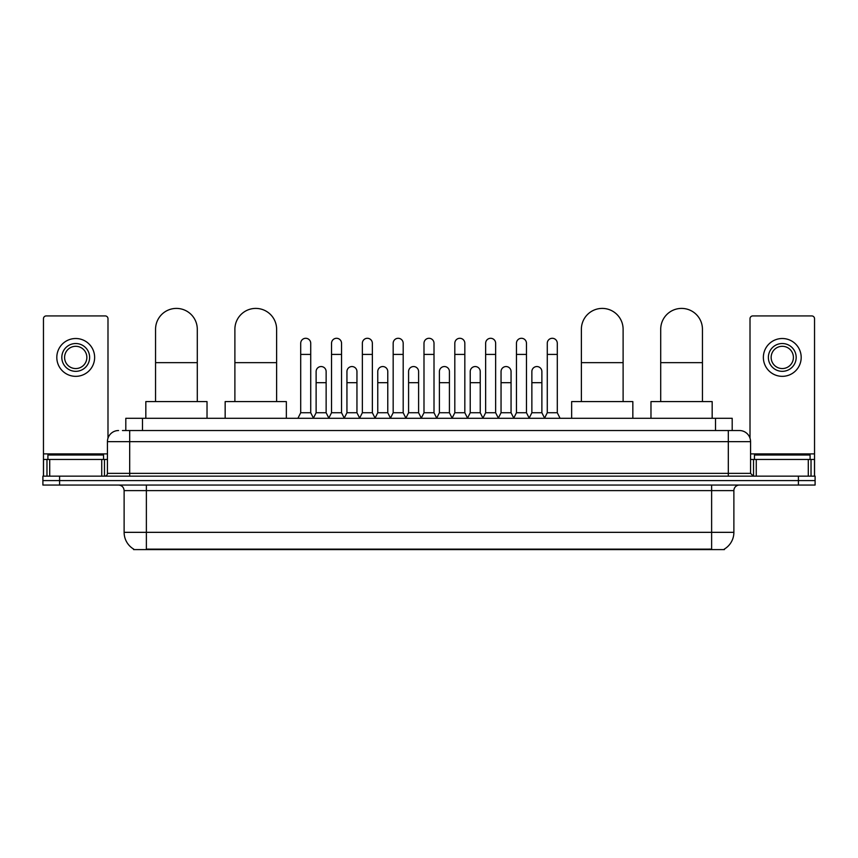 <?xml version="1.0" encoding="UTF-8"?>
<svg xmlns="http://www.w3.org/2000/svg" width="858" height="858" viewBox="0 0 858 858"><rect width="100%" height="100%" fill="white"/><g stroke="black" fill="none" stroke-linecap="round" stroke-linejoin="round"><path stroke-width="1.29" d="M125.804 430.534L125.804 418.286L732.196 418.286L732.196 430.534M724.42 549.045L724.42 549.592L133.58 549.592L133.58 549.045M133.751 549.141A19.477 19.477 0 0 1 124.12 532.335L146.375 532.335L146.375 549.141L711.625 549.141L711.625 532.335L733.88 532.335L733.88 490.615A5.566 5.566 0 0 1 739.435 485.049M124.12 532.335L124.12 490.615C123.799 487.237 121.943 485.381 118.565 485.049M724.249 549.141A19.477 19.477 0 0 0 733.88 532.335M59.588 476.147L815.1 476.147L815.1 480.598L42.9 480.598L42.9 485.049L59.588 485.049L59.588 480.598L42.9 480.598L42.9 476.147L59.588 476.147L59.588 480.598L815.1 480.598L815.1 485.049L59.588 485.049M122.715 430.534L739.435 430.534A11.122 11.122 0 0 1 750.568 441.656L750.568 473.369L753.345 476.147M122.458 430.534L129.687 430.534L129.687 441.656L107.432 441.656L107.432 473.369A2.778 2.778 0 0 1 104.655 476.147M118.565 430.534A11.122 11.122 0 0 0 107.432 441.656M750.568 441.656L728.313 441.656L728.313 430.534L739.435 430.534M103.539 459.459L103.539 455.008L47.909 455.008L47.909 459.459M101.737 476.147L101.737 459.459L49.71 459.459L49.71 476.147M107.99 438.181L107.99 318.704A2.778 2.778 0 0 0 105.212 315.926L46.235 315.926A2.778 2.778 0 0 0 43.458 318.704L43.458 459.459L49.71 459.459M101.737 459.459L107.432 459.459M43.458 476.147L43.458 459.459M75.729 343.522A13.91 13.91 0 0 0 61.819 357.432A13.91 13.91 0 0 0 75.729 371.332A13.91 13.91 0 0 0 89.629 357.432A13.91 13.91 0 0 0 75.729 343.522M75.729 346.3A11.122 11.122 0 0 0 64.597 357.432A11.122 11.122 0 0 0 75.729 368.554A11.122 11.122 0 0 0 86.851 357.432A11.122 11.122 0 0 0 75.729 346.3M75.729 376.34A18.919 18.919 0 0 0 94.637 357.432A18.919 18.919 0 0 0 75.729 338.513A18.919 18.919 0 0 0 56.81 357.432A18.919 18.919 0 0 0 75.729 376.34M810.091 459.459L810.091 455.008L754.461 455.008L754.461 459.459M155.555 401.598L155.555 329.279A20.86 20.86 0 0 1 176.426 308.408A20.86 20.86 0 0 1 197.286 329.279A20.86 20.86 0 0 0 176.426 308.408M197.286 401.598L197.286 329.279M207.025 418.286L207.025 401.598L145.828 401.598L145.828 418.286M234.888 401.598L234.888 329.279A20.86 20.86 0 0 1 255.759 308.408A20.86 20.86 0 0 1 276.619 329.279A20.86 20.86 0 0 0 255.759 308.408M276.619 401.598L276.619 329.279M286.358 418.286L286.358 401.598L225.161 401.598L225.161 418.286M581.381 401.598L581.381 329.279A20.86 20.86 0 0 1 602.241 308.408A20.86 20.86 0 0 1 623.112 329.279A20.86 20.86 0 0 0 602.241 308.408M623.112 401.598L623.112 329.279M632.839 418.286L632.839 401.598L571.643 401.598L571.643 418.286M660.714 401.598L660.714 329.279A20.86 20.86 0 0 1 681.574 308.408A20.86 20.86 0 0 1 702.445 329.279A20.86 20.86 0 0 0 681.574 308.408M702.445 401.598L702.445 329.279M712.172 418.286L712.172 401.598L650.975 401.598L650.975 418.286M297.93 418.286L300.708 412.73L310.725 412.73L313.502 418.286M310.725 412.73L310.725 343.297A5.009 5.009 0 0 0 305.716 338.288A5.009 5.009 0 0 1 306.027 338.299M300.708 412.73L300.708 354.418L310.725 354.418M300.708 354.418L300.708 343.297A5.009 5.009 0 0 1 305.716 338.288M328.743 418.286L331.531 412.73L341.548 412.73L344.326 418.286M341.548 412.73L341.548 343.297A5.009 5.009 0 0 0 336.54 338.288A5.009 5.009 0 0 1 336.851 338.299M331.531 412.73L331.531 354.418L341.548 354.418M331.531 354.418L331.531 343.297A5.009 5.009 0 0 1 336.54 338.288M359.566 418.286L362.355 412.73L372.361 412.73L375.15 418.286M372.361 412.73L372.361 343.297A5.009 5.009 0 0 0 367.353 338.288A5.009 5.009 0 0 1 367.674 338.299M362.355 412.73L362.355 354.418L372.361 354.418M362.355 354.418L362.355 343.297A5.009 5.009 0 0 1 367.353 338.288M390.39 418.286L393.168 412.73L403.185 412.73L405.963 418.286M403.185 412.73L403.185 343.297A5.009 5.009 0 0 0 398.176 338.288A5.009 5.009 0 0 1 398.498 338.299M393.168 412.73L393.168 354.418L403.185 354.418M393.168 354.418L393.168 343.297A5.009 5.009 0 0 1 398.176 338.288M421.214 418.286L423.991 412.73L434.009 412.73L436.786 418.286M434.009 412.73L434.009 343.297A5.009 5.009 0 0 0 429 338.288A5.009 5.009 0 0 1 429.311 338.299M423.991 412.73L423.991 354.418L434.009 354.418M423.991 354.418L423.991 343.297A5.009 5.009 0 0 1 429 338.288M452.037 418.286L454.815 412.73L464.832 412.73L467.61 418.286M464.832 412.73L464.832 343.297A5.009 5.009 0 0 0 459.824 338.288A5.009 5.009 0 0 1 460.135 338.299M454.815 412.73L454.815 354.418L464.832 354.418M454.815 354.418L454.815 343.297A5.009 5.009 0 0 1 459.824 338.288M482.85 418.286L485.639 412.73L495.645 412.73L498.434 418.286M495.645 412.73L495.645 343.297A5.009 5.009 0 0 0 490.647 338.288A5.009 5.009 0 0 1 490.958 338.299M485.639 412.73L485.639 354.418L495.645 354.418M485.639 354.418L485.639 343.297A5.009 5.009 0 0 1 490.647 338.288M513.674 418.286L516.452 412.73L526.469 412.73L529.257 418.286M526.469 412.73L526.469 343.297A5.009 5.009 0 0 0 521.46 338.288A5.009 5.009 0 0 1 521.782 338.299M516.452 412.73L516.452 354.418L526.469 354.418M516.452 354.418L516.452 343.297A5.009 5.009 0 0 1 521.46 338.288M544.498 418.286L547.275 412.73L557.292 412.73L560.07 418.286M557.292 412.73L557.292 343.297A5.009 5.009 0 0 0 552.284 338.288A5.009 5.009 0 0 1 552.595 338.299M547.275 412.73L547.275 354.418L557.292 354.418M547.275 354.418L547.275 343.297A5.009 5.009 0 0 1 552.284 338.288M313.417 418.125L316.119 412.73L326.137 412.73L328.829 418.125M326.137 412.73L326.137 371.557A5.009 5.009 0 0 0 321.439 366.559A5.009 5.009 0 0 1 326.137 371.557M316.119 412.73L316.119 382.689L326.137 382.689M316.119 382.689L316.119 371.557A5.009 5.009 0 0 1 321.439 366.559M344.24 418.125L346.943 412.73L356.949 412.73L359.652 418.125M356.949 412.73L356.949 371.557A5.009 5.009 0 0 0 352.263 366.559A5.009 5.009 0 0 1 356.949 371.557M346.943 412.73L346.943 382.689L356.949 382.689M346.943 382.689L346.943 371.557A5.009 5.009 0 0 1 352.263 366.559M375.064 418.125L377.756 412.73L387.773 412.73L390.476 418.125M387.773 412.73L387.773 371.557A5.009 5.009 0 0 0 383.086 366.559A5.009 5.009 0 0 1 387.773 371.557M377.756 412.73L377.756 382.689L387.773 382.689M377.756 382.689L377.756 371.557A5.009 5.009 0 0 1 383.086 366.559M405.888 418.125L408.58 412.73L418.597 412.73L421.299 418.125M418.597 412.73L418.597 371.557A5.009 5.009 0 0 0 413.899 366.559A5.009 5.009 0 0 1 418.597 371.557M408.58 412.73L408.58 382.689L418.597 382.689M408.58 382.689L408.58 371.557A5.009 5.009 0 0 1 413.899 366.559M436.701 418.125L439.403 412.73L449.42 412.73L452.112 418.125M449.42 412.73L449.42 371.557A5.009 5.009 0 0 0 444.723 366.559A5.009 5.009 0 0 1 449.42 371.557M439.403 412.73L439.403 382.689L449.42 382.689M439.403 382.689L439.403 371.557A5.009 5.009 0 0 1 444.723 366.559M467.524 418.125L470.227 412.73L480.244 412.73L482.936 418.125M480.244 412.73L480.244 371.557A5.009 5.009 0 0 0 475.546 366.559A5.009 5.009 0 0 1 480.244 371.557M470.227 412.73L470.227 382.689L480.244 382.689M470.227 382.689L470.227 371.557A5.009 5.009 0 0 1 475.546 366.559M498.348 418.125L501.051 412.73L511.057 412.73L513.76 418.125M511.057 412.73L511.057 371.557A5.009 5.009 0 0 0 506.37 366.559A5.009 5.009 0 0 1 511.057 371.557M501.051 412.73L501.051 382.689L511.057 382.689M501.051 382.689L501.051 371.557A5.009 5.009 0 0 1 506.37 366.559M529.171 418.125L531.863 412.73L541.881 412.73L544.583 418.125M541.881 412.73L541.881 371.557A5.009 5.009 0 0 0 537.194 366.559A5.009 5.009 0 0 1 541.881 371.557M531.863 412.73L531.863 382.689L541.881 382.689M531.863 382.689L531.863 371.557A5.009 5.009 0 0 1 537.194 366.559M808.29 476.147L808.29 459.459L756.263 459.459L756.263 476.147M808.29 459.459L814.542 459.459L814.542 318.704A2.778 2.778 0 0 0 811.765 315.926L752.788 315.926A2.778 2.778 0 0 0 750.01 318.704L750.01 438.181M750.568 459.459L756.263 459.459M814.542 459.459L814.542 476.147M782.271 343.522A13.91 13.91 0 0 0 768.371 357.432A13.91 13.91 0 0 0 782.271 371.332A13.91 13.91 0 0 0 796.181 357.432A13.91 13.91 0 0 0 782.271 343.522M782.271 346.3A11.122 11.122 0 0 0 771.149 357.432A11.122 11.122 0 0 0 782.271 368.554A11.122 11.122 0 0 0 793.403 357.432A11.122 11.122 0 0 0 782.271 346.3M782.271 376.34A18.919 18.919 0 0 0 801.19 357.432A18.919 18.919 0 0 0 782.271 338.513A18.919 18.919 0 0 0 763.363 357.432A18.919 18.919 0 0 0 782.271 376.34M709.394 549.592L709.394 549.045M148.606 549.592L148.606 549.045M142.492 430.534L142.492 418.286M715.508 430.534L715.508 418.286M711.625 485.049L711.625 490.615L124.12 490.615M733.88 490.615L711.625 490.615L711.625 532.335L146.375 532.335L146.375 485.049M798.412 485.049L798.412 476.147M129.687 476.147L129.687 473.369L750.568 473.369M107.432 473.369L129.687 473.369L129.687 441.656L728.313 441.656L728.313 476.147M107.432 453.893L43.458 453.893M104.472 459.459L104.472 476.147M43.501 459.459L43.501 476.147M46.975 476.147L46.975 459.459M155.555 362.655L197.286 362.655M234.888 362.655L276.619 362.655M581.381 362.655L623.112 362.655M660.714 362.655L702.445 362.655M814.542 453.893L750.568 453.893M814.499 476.147L814.499 459.459M811.025 459.459L811.025 476.147M753.528 476.147L753.528 459.459"/></g></svg>
